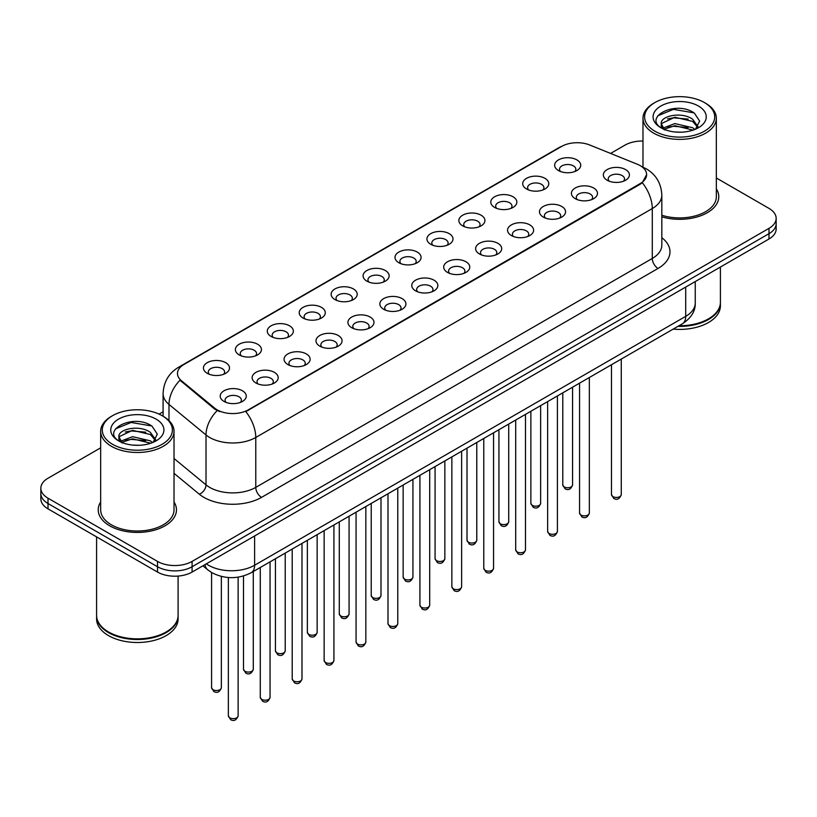 <?xml version="1.0" encoding="UTF-8"?>
<svg xmlns="http://www.w3.org/2000/svg" width="817" height="817" viewBox="0 0 817 817"><rect width="100%" height="100%" fill="white"/><g stroke="black" fill="none" stroke-linecap="round" stroke-linejoin="round"><path stroke-width="1.23" d="M526.526 188.982L526.526 188.982A13.041 7.527 180 0 1 526.526 178.341A13.041 7.527 180 0 1 544.97 178.341A13.041 7.527 180 0 1 544.97 188.982A13.041 7.527 180 0 1 526.526 188.982M542.835 189.983A8.15 4.708 0 0 0 543.897 187.655A8.15 4.708 0 0 0 541.518 184.325A8.15 4.708 0 0 0 532.633 183.304A8.15 4.708 0 0 0 527.598 187.655A8.15 4.708 0 0 0 528.67 189.983M494.602 207.416L494.602 207.416A13.041 7.527 180 0 1 494.602 196.774A13.041 7.527 180 0 1 513.045 196.774A13.041 7.527 180 0 1 513.045 207.416A13.041 7.527 180 0 1 494.602 207.416M510.901 208.417A8.15 4.708 0 0 0 511.973 206.088A8.15 4.708 0 0 0 509.583 202.759A8.15 4.708 0 0 0 500.709 201.738A8.15 4.708 0 0 0 495.674 206.088A8.15 4.708 0 0 0 496.746 208.417M462.677 225.849L462.677 225.849A13.041 7.527 180 0 1 462.677 215.208A13.041 7.527 180 0 1 481.121 215.208A13.041 7.527 180 0 1 481.121 225.849A13.041 7.527 180 0 1 462.677 225.849M478.976 226.85A8.15 4.708 0 0 0 480.049 224.522A8.15 4.708 0 0 0 477.659 221.193A8.15 4.708 0 0 0 468.774 220.171A8.15 4.708 0 0 0 463.75 224.522A8.15 4.708 0 0 0 464.812 226.85M430.743 244.283L430.743 244.283A13.041 7.527 180 0 1 430.743 233.642A13.041 7.527 180 0 1 449.187 233.642A13.041 7.527 180 0 1 449.187 244.283A13.041 7.527 180 0 1 430.743 244.283M447.052 245.284A8.15 4.708 0 0 0 448.114 242.955A8.15 4.708 0 0 0 445.735 239.626A8.15 4.708 0 0 0 436.85 238.605A8.15 4.708 0 0 0 431.815 242.955A8.15 4.708 0 0 0 432.887 245.284M398.819 262.717L398.819 262.717A13.041 7.527 180 0 1 398.819 252.075A13.041 7.527 180 0 1 417.262 252.075A13.041 7.527 180 0 1 417.262 262.717A13.041 7.527 180 0 1 398.819 262.717M415.118 263.717A8.15 4.708 0 0 0 416.19 261.389A8.15 4.708 0 0 0 413.8 258.06A8.15 4.708 0 0 0 404.915 257.038A8.15 4.708 0 0 0 399.891 261.389A8.15 4.708 0 0 0 400.953 263.717M366.894 281.15L366.894 281.15A13.041 7.527 180 0 1 366.894 270.509A13.041 7.527 180 0 1 385.328 270.509A13.041 7.527 180 0 1 385.328 281.15A13.041 7.527 180 0 1 366.894 281.15M383.193 282.151A8.15 4.708 0 0 0 384.266 279.822A8.15 4.708 0 0 0 381.876 276.493A8.15 4.708 0 0 0 372.991 275.472A8.15 4.708 0 0 0 367.956 279.822A8.15 4.708 0 0 0 369.029 282.151M334.96 299.584L334.96 299.584A13.041 7.527 180 0 1 334.96 288.942A13.041 7.527 180 0 1 353.404 288.942A13.041 7.527 180 0 1 353.404 299.584A13.041 7.527 180 0 1 334.96 299.584M351.269 300.585A8.15 4.708 0 0 0 352.331 298.256A8.15 4.708 0 0 0 349.942 294.927A8.15 4.708 0 0 0 341.067 293.906A8.15 4.708 0 0 0 336.032 298.256A8.15 4.708 0 0 0 337.104 300.585M303.036 318.017L303.036 318.017A13.041 7.527 180 0 1 303.036 307.376A13.041 7.527 180 0 1 321.479 307.376A13.041 7.527 180 0 1 321.479 318.017A13.041 7.527 180 0 1 303.036 318.017M319.335 319.018A8.15 4.708 0 0 0 320.407 316.69A8.15 4.708 0 0 0 318.017 313.36A8.15 4.708 0 0 0 309.132 312.339A8.15 4.708 0 0 0 304.108 316.69A8.15 4.708 0 0 0 305.17 319.018M271.101 336.451L271.101 336.451A13.041 7.527 180 0 1 271.101 325.809A13.041 7.527 180 0 1 289.545 325.809A13.041 7.527 180 0 1 289.545 336.451A13.041 7.527 180 0 1 271.101 336.451M287.41 337.452A8.15 4.708 0 0 0 288.472 335.123A8.15 4.708 0 0 0 286.093 331.794A8.15 4.708 0 0 0 277.208 330.773A8.15 4.708 0 0 0 272.173 335.123A8.15 4.708 0 0 0 273.246 337.452M239.177 354.884L239.177 354.884A13.041 7.527 180 0 1 239.177 344.243A13.041 7.527 180 0 1 257.621 344.243A13.041 7.527 180 0 1 257.621 354.884A13.041 7.527 180 0 1 239.177 354.884M255.476 355.885A8.15 4.708 0 0 0 256.548 353.557A8.15 4.708 0 0 0 254.158 350.227A8.15 4.708 0 0 0 245.284 349.206A8.15 4.708 0 0 0 240.249 353.557A8.15 4.708 0 0 0 241.311 355.885M207.252 373.318L207.252 373.318A13.041 7.527 180 0 1 207.252 362.677A13.041 7.527 180 0 1 225.696 362.677A13.041 7.527 180 0 1 225.696 373.318A13.041 7.527 180 0 1 207.252 373.318M223.552 374.319A8.15 4.708 0 0 0 224.624 371.99A8.15 4.708 0 0 0 222.234 368.661A8.15 4.708 0 0 0 213.349 367.64A8.15 4.708 0 0 0 208.315 371.99A8.15 4.708 0 0 0 209.387 374.319M558.46 170.549L558.46 170.549A13.041 7.527 180 0 1 558.46 159.907A13.041 7.527 180 0 1 576.904 159.907A13.041 7.527 180 0 1 576.904 170.549A13.041 7.527 180 0 1 558.46 170.549M574.76 171.55A8.15 4.708 0 0 0 575.832 169.221A8.15 4.708 0 0 0 573.442 165.892A8.15 4.708 0 0 0 564.557 164.871A8.15 4.708 0 0 0 559.533 169.221A8.15 4.708 0 0 0 560.595 171.55M575.229 198.664L575.229 198.664A13.041 7.527 180 0 1 575.229 188.022A13.041 7.527 180 0 1 593.673 188.022A13.041 7.527 180 0 1 593.673 198.664A13.041 7.527 180 0 1 575.229 198.664M591.528 199.665A8.15 4.708 0 0 0 592.601 197.336A8.15 4.708 0 0 0 590.211 194.007A8.15 4.708 0 0 0 581.336 192.986A8.15 4.708 0 0 0 576.302 197.336A8.15 4.708 0 0 0 577.364 199.665M543.305 217.097L543.305 217.097A13.041 7.527 180 0 1 543.305 206.456A13.041 7.527 180 0 1 561.739 206.456A13.041 7.527 180 0 1 561.749 217.097A13.041 7.527 180 0 1 543.305 217.097M559.604 218.098A8.15 4.708 0 0 0 560.676 215.77A8.15 4.708 0 0 0 558.287 212.44A8.15 4.708 0 0 0 549.402 211.419A8.15 4.708 0 0 0 544.367 215.77A8.15 4.708 0 0 0 545.439 218.098M511.371 235.531L511.371 235.531A13.041 7.527 180 0 1 511.371 224.889A13.041 7.527 180 0 1 529.814 224.889A13.041 7.527 180 0 1 529.814 235.531A13.041 7.527 180 0 1 511.371 235.531M527.68 236.532A8.15 4.708 0 0 0 528.742 234.203A8.15 4.708 0 0 0 526.362 230.874A8.15 4.708 0 0 0 517.478 229.853A8.15 4.708 0 0 0 512.443 234.203A8.15 4.708 0 0 0 513.515 236.532M479.446 253.964L479.446 253.964A13.041 7.527 180 0 1 479.446 243.323A13.041 7.527 180 0 1 497.89 243.323A13.041 7.527 180 0 1 497.89 253.964A13.041 7.527 180 0 1 479.446 253.964M495.745 254.965A8.15 4.708 0 0 0 496.818 252.637A8.15 4.708 0 0 0 494.428 249.308A8.15 4.708 0 0 0 485.543 248.286A8.15 4.708 0 0 0 480.519 252.637A8.15 4.708 0 0 0 481.581 254.965M447.522 272.398A13.041 7.527 180 0 1 447.512 272.398A13.041 7.527 180 0 1 447.522 261.757A13.041 7.527 180 0 1 465.956 261.757A13.041 7.527 180 0 1 465.956 272.398A13.041 7.527 180 0 1 447.522 272.398M463.821 273.399A8.15 4.708 0 0 0 464.893 271.07A8.15 4.708 0 0 0 462.504 267.741A8.15 4.708 0 0 0 453.619 266.72A8.15 4.708 0 0 0 448.584 271.07A8.15 4.708 0 0 0 449.656 273.399M415.587 290.832L415.587 290.832A13.041 7.527 180 0 1 415.587 280.19A13.041 7.527 180 0 1 434.031 280.19A13.041 7.527 180 0 1 434.031 290.832A13.041 7.527 180 0 1 415.587 290.832M431.897 291.832A8.15 4.708 0 0 0 432.959 289.504A8.15 4.708 0 0 0 430.569 286.175A8.15 4.708 0 0 0 421.695 285.153A8.15 4.708 0 0 0 416.66 289.504A8.15 4.708 0 0 0 417.732 291.832M383.663 309.265L383.663 309.265A13.041 7.527 180 0 1 383.663 298.624A13.041 7.527 180 0 1 402.107 298.624A13.041 7.527 180 0 1 402.107 309.265A13.041 7.527 180 0 1 383.663 309.265M399.962 310.266A8.15 4.708 0 0 0 401.035 307.938A8.15 4.708 0 0 0 398.645 304.608A8.15 4.708 0 0 0 389.76 303.587A8.15 4.708 0 0 0 384.736 307.938A8.15 4.708 0 0 0 385.798 310.266M351.729 327.699L351.729 327.699A13.041 7.527 180 0 1 351.729 317.057A13.041 7.527 180 0 1 370.172 317.057A13.041 7.527 180 0 1 370.172 327.699A13.041 7.527 180 0 1 351.729 327.699M368.038 328.7A8.15 4.708 0 0 0 369.1 326.371A8.15 4.708 0 0 0 366.721 323.042A8.15 4.708 0 0 0 357.836 322.021A8.15 4.708 0 0 0 352.801 326.371A8.15 4.708 0 0 0 353.873 328.7M319.804 346.132L319.804 346.132A13.041 7.527 180 0 1 319.804 335.491A13.041 7.527 180 0 1 338.248 335.491A13.041 7.527 180 0 1 338.248 346.132A13.041 7.527 180 0 1 319.804 346.132M336.104 347.133A8.15 4.708 0 0 0 337.176 344.805A8.15 4.708 0 0 0 334.786 341.475A8.15 4.708 0 0 0 325.901 340.454A8.15 4.708 0 0 0 320.877 344.805A8.15 4.708 0 0 0 321.939 347.133M287.88 364.566L287.88 364.566A13.041 7.527 180 0 1 287.88 353.924A13.041 7.527 180 0 1 306.314 353.924A13.041 7.527 180 0 1 306.314 364.566A13.041 7.527 180 0 1 287.88 364.566M304.179 365.567A8.15 4.708 0 0 0 305.252 363.238A8.15 4.708 0 0 0 302.862 359.909A8.15 4.708 0 0 0 293.977 358.888A8.15 4.708 0 0 0 288.942 363.238A8.15 4.708 0 0 0 290.015 365.567M255.946 382.999L255.946 382.999A13.041 7.527 180 0 1 255.946 372.358A13.041 7.527 180 0 1 274.389 372.358A13.041 7.527 180 0 1 274.389 382.999A13.041 7.527 180 0 1 255.946 382.999M272.255 384A8.15 4.708 0 0 0 273.317 381.672A8.15 4.708 0 0 0 270.927 378.342A8.15 4.708 0 0 0 262.053 377.321A8.15 4.708 0 0 0 257.018 381.672A8.15 4.708 0 0 0 258.09 384M224.021 401.433L224.021 401.433A13.041 7.527 180 0 1 224.021 390.792A13.041 7.527 180 0 1 242.465 390.792A13.041 7.527 180 0 1 242.465 401.433A13.041 7.527 180 0 1 224.021 401.433M240.321 402.434A8.15 4.708 0 0 0 241.393 400.105A8.15 4.708 0 0 0 239.003 396.776A8.15 4.708 0 0 0 230.118 395.755A8.15 4.708 0 0 0 225.094 400.105A8.15 4.708 0 0 0 226.156 402.434M607.154 180.23L607.154 180.23A13.041 7.527 180 0 1 607.154 169.589A13.041 7.527 180 0 1 625.597 169.589A13.041 7.527 180 0 1 625.597 180.23A13.041 7.527 180 0 1 607.154 180.23M623.463 181.231A8.15 4.708 0 0 0 624.525 178.903A8.15 4.708 0 0 0 622.146 175.573A8.15 4.708 0 0 0 613.261 174.552A8.15 4.708 0 0 0 608.226 178.903A8.15 4.708 0 0 0 609.298 181.231M637.24 164.207A22.008 12.704 180 0 1 640.181 165.626A22.008 12.704 180 0 1 646.625 174.613A22.008 12.704 180 0 1 640.181 183.59L248.286 409.858A22.008 12.704 180 0 1 214.697 408.153L181.466 380.763A22.008 12.704 180 0 1 177.483 373.471A22.008 12.704 180 0 1 183.937 364.484L561.606 146.437A22.008 12.704 180 0 1 589.782 145.018L637.24 164.207M100.665 501.985A39.124 22.59 0 0 0 98.224 509.839A39.124 22.59 0 0 0 109.682 525.811A39.124 22.59 0 0 0 152.309 530.713A39.124 22.59 0 0 0 176.462 509.839A39.124 22.59 0 0 0 174.021 501.985A39.124 22.59 0 0 1 176.462 509.839A39.124 22.59 0 0 1 152.309 530.713A39.124 22.59 0 0 1 109.682 525.811A39.124 22.59 0 0 1 98.224 509.839A39.124 22.59 0 0 1 100.665 501.985M646.625 174.613L642.315 182.702L640.181 184.244L245.805 411.625A28.524 16.473 60 0 1 255.772 437.473A32.598 18.822 180 0 1 209.673 437.473A32.598 18.822 180 0 1 206.017 434.961L168.986 404.425A32.598 18.822 180 0 1 163.094 393.631L163.094 416.241M100.665 447.828L48.009 478.231A24.449 14.114 0 0 0 40.85 488.219L40.85 498.86A24.449 14.114 0 0 0 48.009 508.848L157.507 572.063L157.507 566.743A24.449 14.114 0 0 0 192.087 566.743L768.991 233.672A24.449 14.114 0 0 0 776.15 223.684A24.449 14.114 0 0 1 768.991 233.672L192.087 566.743A24.449 14.114 0 0 1 157.507 566.743L48.009 503.517L157.507 566.743L157.507 561.412A24.449 14.114 0 0 0 192.087 561.412L768.991 228.351A24.449 14.114 0 0 0 776.15 218.364A24.449 14.114 0 0 0 768.991 208.386L716.335 177.983M40.85 493.539A24.449 14.114 0 0 0 48.009 503.517A24.449 14.114 0 0 1 40.85 493.539M219.64 411.625L214.697 409.123L179.985 380.222A28.524 19.077 129.5 0 0 168.986 404.425L168.986 420.612M661.831 216.842A39.124 22.59 0 0 0 718.776 196.734A39.124 22.59 0 0 0 716.335 188.88A39.124 22.59 0 0 1 718.776 196.734A39.124 22.59 0 0 1 661.831 216.842M642.979 141.035A24.449 14.114 0 0 0 624.913 145.16L610.595 153.433M163.094 411.788L159.07 414.107M40.85 488.219A24.449 14.114 0 0 0 48.009 498.196L157.507 561.412M157.507 572.063A24.449 14.114 0 0 0 192.087 572.063L768.991 238.993A24.449 14.114 0 0 0 776.15 229.015L776.15 218.364M654.877 131.19A35.049 20.231 0 0 0 704.438 131.19A35.049 20.231 0 0 0 704.438 102.574L705.592 103.238A36.673 21.171 0 0 1 716.335 118.21A36.673 21.171 0 0 1 693.694 137.777A36.673 21.171 0 0 1 653.723 133.181A36.673 21.171 0 0 1 642.979 118.21A36.673 21.171 0 0 1 653.723 103.238L654.877 102.574A35.049 20.231 0 0 0 654.877 131.19M661.831 215.239A36.673 21.171 0 0 0 716.335 196.734L716.335 118.21M679.009 325.738A40.748 23.53 0 0 0 708.472 318.855A40.748 23.53 0 0 0 720.41 302.219L720.41 267.036M678.835 325.84A40.35 23.295 0 0 0 708.186 319.018A40.35 23.295 0 0 0 708.329 318.936M677.885 326.392A40.748 23.53 0 0 0 720.41 302.882A40.748 23.53 0 0 0 720.41 302.545M673.177 329.108A40.748 23.53 0 0 0 720.41 305.875L720.41 302.882M675.21 132.007L681.419 132.191M663.026 128.106L674.893 123.581L692.683 127.738L694.838 129.474M664.119 129.249L674.893 125.695L693.071 130.128M661.239 123.643L664.282 129.392M661.27 124.215C659.288 116.014 681.776 111.143 692.683 119.292L697.984 126.604M661.351 124.725L661.862 123.357L674.893 117.239L692.683 121.406L697.565 127.156M695.471 129.209L699.638 121.039L694.368 113.103C675.72 99.694 642.591 117.362 661.719 128.187L662.669 128.769M698.453 106.026A26.573 15.339 0 0 0 660.871 106.026A26.573 15.339 0 0 0 660.871 127.728A26.573 15.339 0 0 0 698.453 127.728A26.573 15.339 0 0 0 698.453 106.026M664.691 129.934C661.903 128.3 660.779 126.492 661.31 124.521M705.592 103.238L704.438 102.574A35.049 20.231 0 0 0 654.877 102.574M657.838 115.769L673.443 109.366L694.011 112.858M667.581 118.874L673.443 117.811L688.128 119.078M667.581 127.329L673.443 126.267L688.128 127.523M112.562 444.295A35.049 20.231 0 0 0 162.123 444.295A35.049 20.231 0 0 0 162.123 415.679L163.277 416.343A36.673 21.171 0 0 1 174.021 431.315A36.673 21.171 0 0 1 151.38 450.882A36.673 21.171 0 0 1 111.408 446.286A36.673 21.171 0 0 1 100.665 431.315A36.673 21.171 0 0 1 111.408 416.343L112.562 415.679A35.049 20.231 0 0 0 112.562 444.295M100.665 431.315L100.665 509.839A36.673 21.171 0 0 0 111.408 524.81A36.673 21.171 0 0 0 151.38 529.406A36.673 21.171 0 0 0 174.021 509.839L174.021 431.315M166.014 632.041A40.35 23.295 0 0 1 165.871 632.123A40.35 23.295 0 0 1 108.814 632.123L108.528 631.96A40.748 23.53 0 0 0 166.157 631.96A40.748 23.53 0 0 0 178.096 615.324L178.096 576.067M96.59 615.65A40.748 23.53 0 0 0 96.59 615.987A40.748 23.53 0 0 0 108.528 632.624A40.748 23.53 0 0 0 152.932 637.72A40.748 23.53 0 0 0 178.096 615.987A40.748 23.53 0 0 0 178.086 615.65M96.59 615.987L96.59 618.98A40.748 23.53 0 0 0 108.528 635.616A40.748 23.53 0 0 0 152.932 640.722A40.748 23.53 0 0 0 178.096 618.98L178.096 615.987M132.895 445.112L139.104 445.296M120.702 441.211L132.568 436.687L150.369 440.843L152.524 442.579M121.794 442.354L132.568 438.8L150.757 443.233M118.914 436.748L121.968 442.497M118.955 437.32C116.964 429.119 139.452 424.237 150.369 432.397L155.659 439.709M119.037 437.83L119.548 436.462L132.568 430.345L150.369 434.511L155.24 440.251M153.157 442.314L157.313 434.144L152.054 426.208C133.406 412.799 100.266 430.467 119.405 441.292L120.354 441.874M156.129 419.131A26.573 15.339 0 0 0 118.547 419.131A26.573 15.339 0 0 0 118.547 440.833A26.573 15.339 0 0 0 156.129 440.833A26.573 15.339 0 0 0 156.129 419.131M122.366 443.039C119.588 441.405 118.465 439.597 118.996 437.626M96.59 536.892L96.59 615.324A40.748 23.53 0 0 0 108.528 631.96L108.814 632.123M163.277 416.343L162.123 415.679A35.049 20.231 0 0 0 112.562 415.679M115.514 428.874L131.118 422.471L151.686 425.963M125.267 431.979L131.118 430.916L145.804 432.183M125.267 440.434L131.118 439.372L145.804 440.629M248.286 409.858L248.286 410.512M214.697 408.153L214.697 409.123M181.466 380.763L181.466 381.723M640.181 183.59L640.181 184.244M661.831 237.686A40.748 23.53 180 0 1 658.042 268.446L261.542 497.369A8.15 4.708 60 0 1 255.772 487.381L652.283 258.458A32.598 18.822 0 0 0 661.831 245.151L661.831 195.243A32.598 18.822 180 0 1 652.283 208.549A28.524 16.473 -120 0 0 642.315 182.702M261.542 497.369A40.748 23.53 180 0 1 203.903 497.369A40.748 23.53 180 0 1 199.338 494.224L174.021 473.339M217.128 410.634A28.524 19.077 129.5 0 0 206.017 434.961L206.017 484.869A32.598 18.822 0 0 0 209.673 487.381A32.598 18.822 0 0 0 255.772 487.381L255.772 437.473L652.283 208.549L652.283 258.458A8.15 4.708 60 0 0 658.042 268.446M661.831 195.243C661.28 183.519 656.133 174.726 646.38 168.874L642.264 166.862A28.524 13.358 112 0 0 641.876 166.719M181.507 366.149A28.524 16.473 -120 0 0 178.555 367.262C168.802 373.124 163.645 381.907 163.094 393.631M178.555 367.262L559.206 147.489A28.524 16.473 60 0 1 561.371 146.58M192.087 561.412L192.087 572.063M768.991 228.351L768.991 238.993M48.009 498.196L48.009 508.848M174.021 458.48L206.017 484.869A8.15 5.453 -50.5 0 1 199.338 494.224M206.323 563.842A32.598 18.822 0 0 0 208.519 565.241A32.598 18.822 0 0 0 254.618 565.241L685.708 316.353A32.598 18.822 0 0 0 695.257 303.046C695.502 311.134 691.192 318.058 682.338 323.818L251.248 572.707A16.299 9.416 60 0 0 254.618 565.241L254.618 535.962M685.708 287.073L685.708 316.353A16.299 9.416 60 0 1 682.338 323.818M205.006 564.608A16.299 10.907 129.5 0 0 207.845 569.909L202.892 565.824M621.267 494.602C619.654 499.003 617.162 500.29 613.761 498.472L611.484 494.602A4.892 2.819 0 0 0 612.924 496.603A4.892 2.819 0 0 0 618.255 497.216A4.892 2.819 0 0 0 621.267 494.602L621.267 359.072M564.22 486.922A4.892 2.819 0 0 0 569.551 487.535A4.892 2.819 0 0 0 572.574 484.92C570.96 489.322 568.458 490.608 565.068 488.78L562.79 484.92A4.892 2.819 0 0 0 564.22 486.922M589.343 513.035C587.729 517.437 585.227 518.724 581.837 516.906L579.559 513.035A4.892 2.819 0 0 0 580.989 515.037A4.892 2.819 0 0 0 586.32 515.65A4.892 2.819 0 0 0 589.343 513.035L589.343 377.505M557.408 531.469C555.805 535.87 553.303 537.157 549.912 535.339L547.635 531.469A4.892 2.819 0 0 0 549.065 533.47A4.892 2.819 0 0 0 554.396 534.083A4.892 2.819 0 0 0 557.408 531.469L557.408 395.939M525.484 549.902C523.871 554.304 521.369 555.591 517.978 553.773L515.701 549.902A4.892 2.819 0 0 0 517.141 551.904A4.892 2.819 0 0 0 522.461 552.517A4.892 2.819 0 0 0 525.484 549.902L525.484 414.372M493.56 568.336C491.946 572.737 489.444 574.024 486.054 572.206L483.776 568.336A4.892 2.819 0 0 0 485.206 570.337A4.892 2.819 0 0 0 490.537 570.95A4.892 2.819 0 0 0 493.56 568.336L493.56 432.806M532.296 505.355A4.892 2.819 0 0 0 537.627 505.968A4.892 2.819 0 0 0 540.64 503.354C539.036 507.755 536.534 509.042 533.133 507.214L530.866 503.354A4.892 2.819 0 0 0 532.296 505.355M500.361 523.789A4.892 2.819 0 0 0 505.692 524.402A4.892 2.819 0 0 0 508.715 521.787C507.102 526.189 504.6 527.476 501.209 525.648L498.932 521.787A4.892 2.819 0 0 0 500.361 523.789M468.437 542.222A4.892 2.819 0 0 0 473.768 542.835A4.892 2.819 0 0 0 476.781 540.221C475.177 544.622 472.675 545.909 469.285 544.081L467.007 540.221A4.892 2.819 0 0 0 468.437 542.222M461.625 586.769C460.022 591.171 457.52 592.458 454.119 590.64L451.852 586.769A4.892 2.819 0 0 0 453.282 588.771A4.892 2.819 0 0 0 458.613 589.384A4.892 2.819 0 0 0 461.625 586.769L461.625 451.239M429.701 605.203C428.088 609.605 425.586 610.891 422.195 609.073L419.918 605.203A4.892 2.819 0 0 0 421.347 607.205A4.892 2.819 0 0 0 426.678 607.817A4.892 2.819 0 0 0 429.701 605.203L429.701 469.673M397.777 623.637C396.163 628.038 393.661 629.325 390.271 627.507L387.993 623.637A4.892 2.819 0 0 0 389.423 625.638A4.892 2.819 0 0 0 394.754 626.251A4.892 2.819 0 0 0 397.777 623.637L397.777 488.106M436.513 560.656A4.892 2.819 0 0 0 441.834 561.269A4.892 2.819 0 0 0 444.857 558.654C443.243 563.056 440.741 564.343 437.35 562.515L435.073 558.654A4.892 2.819 0 0 0 436.513 560.656M404.578 579.09A4.892 2.819 0 0 0 409.909 579.702A4.892 2.819 0 0 0 412.932 577.088C411.319 581.49 408.817 582.776 405.426 580.948L403.149 577.088A4.892 2.819 0 0 0 404.578 579.09M372.654 597.523A4.892 2.819 0 0 0 377.985 598.136A4.892 2.819 0 0 0 380.998 595.522C379.394 599.923 376.892 601.21 373.502 599.382L371.224 595.522A4.892 2.819 0 0 0 372.654 597.523M365.842 642.07C364.229 646.472 361.737 647.758 358.336 645.941L356.059 642.07A4.892 2.819 0 0 0 357.499 644.072A4.892 2.819 0 0 0 362.83 644.684A4.892 2.819 0 0 0 365.842 642.07L365.842 506.54M333.918 660.504C332.305 664.905 329.802 666.192 326.412 664.374L324.135 660.504A4.892 2.819 0 0 0 325.564 662.505A4.892 2.819 0 0 0 330.895 663.118A4.892 2.819 0 0 0 333.918 660.504L333.918 524.974M301.984 678.937C300.38 683.339 297.878 684.626 294.488 682.808L292.21 678.937A4.892 2.819 0 0 0 293.64 680.939A4.892 2.819 0 0 0 298.971 681.552A4.892 2.819 0 0 0 301.984 678.937L301.984 543.407M270.059 697.371C268.446 701.772 265.944 703.059 262.553 701.241L260.276 697.371A4.892 2.819 0 0 0 261.716 699.372A4.892 2.819 0 0 0 267.036 699.985A4.892 2.819 0 0 0 270.059 697.371L270.059 561.841M238.135 715.804C236.522 720.206 234.019 721.493 230.629 719.675L228.351 715.804A4.892 2.819 0 0 0 229.781 717.806A4.892 2.819 0 0 0 235.112 718.419A4.892 2.819 0 0 0 238.135 715.804L238.135 577.159M340.72 615.957A4.892 2.819 0 0 0 346.051 616.569A4.892 2.819 0 0 0 349.073 613.955C347.46 618.357 344.958 619.643 341.567 617.815L339.29 613.955A4.892 2.819 0 0 0 340.72 615.957M308.795 634.39A4.892 2.819 0 0 0 314.126 635.003A4.892 2.819 0 0 0 317.149 632.389C315.536 636.79 313.034 638.077 309.643 636.249L307.366 632.389A4.892 2.819 0 0 0 308.795 634.39M276.871 652.824A4.892 2.819 0 0 0 282.202 653.437A4.892 2.819 0 0 0 285.215 650.822C283.611 655.224 281.109 656.511 277.709 654.683L275.431 650.822A4.892 2.819 0 0 0 276.871 652.824M244.937 671.257A4.892 2.819 0 0 0 250.268 671.87A4.892 2.819 0 0 0 253.29 669.256C251.677 673.657 249.175 674.944 245.784 673.116L243.507 669.256A4.892 2.819 0 0 0 244.937 671.257M213.012 689.691A4.892 2.819 0 0 0 218.343 690.304A4.892 2.819 0 0 0 221.356 687.689C219.753 692.091 217.251 693.378 213.86 691.55L211.583 687.689A4.892 2.819 0 0 0 213.012 689.691M559.206 147.489L564.435 145.058M251.248 572.707C238.125 579.294 225.012 579.294 211.889 572.707L207.845 569.909M695.257 303.046L695.257 281.559M611.484 494.602L611.484 364.719M572.574 484.92L572.574 387.187M562.79 484.92L562.79 392.834M579.559 513.035L579.559 383.153M547.635 531.469L547.635 401.586M515.701 549.902L515.701 420.02M483.776 568.336L483.776 438.453M540.64 503.354L540.64 405.62M530.866 503.354L530.866 411.268M508.715 521.787L508.715 424.054M498.932 521.787L498.932 429.701M476.781 540.221L476.781 442.487M467.007 540.221L467.007 448.135M642.979 167.168L642.979 118.21M451.852 586.769L451.852 456.887M419.918 605.203L419.918 475.32M387.993 623.637L387.993 493.754M444.857 558.654L444.857 460.921M435.073 558.654L435.073 466.568M412.932 577.088L412.932 479.354M403.149 577.088L403.149 485.002M380.998 595.522L380.998 497.788M371.224 595.522L371.224 503.435M356.059 642.07L356.059 512.188M324.135 660.504L324.135 530.621M292.21 678.937L292.21 549.055M260.276 697.371L260.276 567.488M228.351 715.804L228.351 577.527M349.073 613.955L349.073 516.221M339.29 613.955L339.29 521.869M317.149 632.389L317.149 534.655M307.366 632.389L307.366 540.303M285.215 650.822L285.215 553.089M275.431 650.822L275.431 558.736M253.29 669.256L253.29 571.522M243.507 669.256L243.507 575.975M221.356 687.689L221.356 576.434M211.583 687.689L211.583 572.523"/></g></svg>

